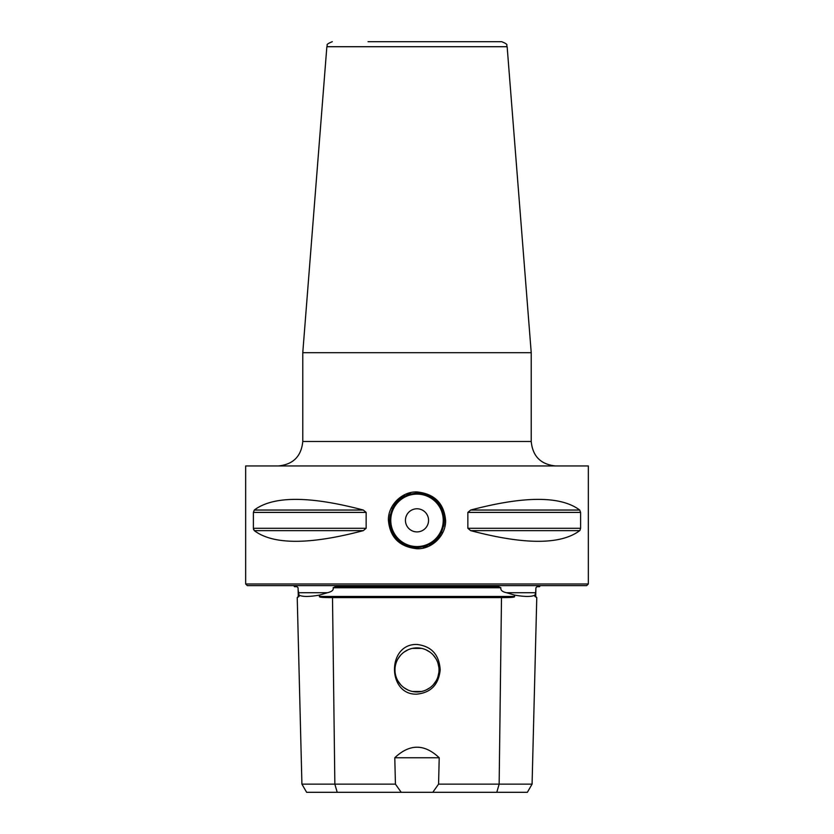 <?xml version="1.0" encoding="UTF-8"?>
<svg xmlns="http://www.w3.org/2000/svg" width="834" height="834" viewBox="0 0 834 834"><rect width="100%" height="100%" fill="white"/><g stroke="black" fill="none" stroke-linecap="round" stroke-linejoin="round"><path stroke-width="1.25" d="M498.649 586.698L335.351 586.698M298.124 589.982L299.031 595.111L299.062 596.466L298.291 596.466L298.072 587.761L297.019 586.698L294.433 586.698L293.808 585.614M540.192 585.614L539.567 586.698L536.971 586.698L535.928 587.761L535.678 592.724L506.551 592.724L514.547 595.111C524.805 596.873 531.602 596.873 534.969 595.111L535.678 592.724M548.897 585.614L285.103 585.614M335.414 586.698L333.12 587.761L500.88 587.761C500.421 590.17 502.308 591.827 506.551 592.724M299.031 595.111C302.398 596.873 309.195 596.873 319.453 595.111L327.449 592.724C331.89 591.681 333.777 590.034 333.12 587.761M298.291 596.466L297.227 597.582L301.918 784.137L334.851 784.137L332.505 597.582C322.977 597.655 318.63 597.28 319.474 596.466L319.453 595.111M514.547 595.111L514.526 596.466C515.36 597.28 511.023 597.655 501.495 597.582L332.505 597.582M500.88 587.761L498.576 586.698M439.216 757.762L394.784 757.762C409.598 743.699 424.402 743.699 439.216 757.762L438.569 784.137L532.082 784.137L536.773 597.582L534.938 596.466L534.969 595.111M532.082 784.137L527.369 792.3L306.631 792.3L301.918 784.137M438.569 784.137L432.783 792.3M401.217 792.3L395.431 784.137L394.784 757.762M337.207 792.3L334.851 784.137L395.431 784.137M417 644.463C431.501 646.235 439.226 654.711 440.196 669.89C438.663 684.578 430.928 692.647 417 694.128C387.257 695.598 386.736 643.494 417 644.463M297.227 597.582L299.062 596.466M412.403 691.459L417 691.949A22.028 22.028 0 0 1 394.972 669.921A22.028 22.028 0 0 1 417 647.893L421.597 648.372L412.403 648.372L417 647.893A22.028 22.028 0 0 1 439.028 669.921A22.028 22.028 0 0 1 417 691.949L421.597 691.459L412.413 691.469M425.976 649.801L429.948 652.105L425.966 649.801M433.346 655.159L436.057 658.87M437.933 663.072L438.903 667.607M438.903 672.235L437.933 676.77M436.057 680.961L433.357 684.683L436.067 680.951M429.948 687.737L425.976 690.041L429.958 687.727M437.944 676.749L438.913 672.204M438.903 667.575L437.923 663.03M436.036 658.839L433.336 655.138M408.034 690.041L404.063 687.748L408.024 690.041M400.664 684.704L397.964 680.992M397.933 658.891L400.633 655.17L397.943 658.87M404.042 652.105L408.014 649.811L404.052 652.105M397.943 680.971L400.654 684.683M586.698 585.614L247.302 585.614L245.665 583.977L588.335 583.977L586.698 585.614M588.335 583.977L588.335 465.956L245.665 465.956L245.665 583.977M253.432 528.923L253.651 529.726M363.322 510.043C309.56 495.823 273.218 495.823 254.297 510.043L363.322 510.043L366.147 512.399L366.147 528.287L363.322 530.643C309.56 544.863 273.218 544.863 254.297 530.643L253.39 528.287L253.39 512.399L254.287 510.043M470.678 530.643L579.703 530.643C560.782 544.863 524.44 544.863 470.678 530.643L467.853 528.287L467.853 512.399L470.678 510.043L579.703 510.043L580.61 512.399L580.61 528.287L579.922 530.434M579.703 510.043C560.782 495.823 524.44 495.823 470.678 510.043M388.415 520.343C387.82 505.811 401.602 491.33 416.99 491.935C434.504 493.822 444.042 503.288 445.585 520.343C446.18 534.875 432.398 549.356 417.01 548.751C399.496 546.864 389.958 537.398 388.415 520.343L389.676 520.343C391.167 503.944 400.268 494.843 416.99 493.03C433.711 494.812 442.823 503.924 444.324 520.343C442.833 536.742 433.732 545.843 417.01 547.657C400.289 545.874 391.177 536.762 389.676 520.343A27.313 27.313 0 0 1 390.312 514.495A27.313 27.313 0 0 0 390.322 526.212A27.313 27.313 0 0 1 389.687 520.343M531.227 441.478L302.773 441.478L302.773 352.699L531.227 352.699L531.227 441.478C532.676 456.344 540.828 464.496 555.694 465.956M302.773 352.699L326.855 46.714L507.145 46.714C505.571 45.13 509.96 45.036 501.714 41.7L368.044 41.7M444.313 520.343A27.313 27.313 0 0 1 443.688 526.202A27.313 27.313 0 0 0 443.678 514.474A27.313 27.313 0 0 1 444.313 520.343L445.585 520.343M441.728 531.956A27.313 27.313 0 0 1 441.311 532.811A27.313 27.313 0 0 0 441.728 531.956M434.118 541.631A27.313 27.313 0 0 1 428.926 544.915A27.313 27.313 0 0 0 434.118 541.631M427.227 545.676A27.313 27.313 0 0 1 423.151 546.958A27.313 27.313 0 0 0 427.227 545.676M410.881 546.968A27.313 27.313 0 0 1 406.888 545.717A27.313 27.313 0 0 0 410.881 546.968M405.095 544.925A27.313 27.313 0 0 1 399.903 541.652A27.313 27.313 0 0 0 405.095 544.925M392.71 532.843A27.313 27.313 0 0 1 392.282 531.977A27.313 27.313 0 0 0 392.71 532.843M405.439 520.343A11.561 11.561 0 0 0 417 531.904A11.561 11.561 0 0 0 428.561 520.343A11.561 11.561 0 0 0 417 508.782A11.561 11.561 0 0 0 405.439 520.343M392.272 508.73A27.313 27.313 0 0 1 392.689 507.875A27.313 27.313 0 0 0 392.272 508.73M399.882 499.055A27.313 27.313 0 0 1 405.074 495.771A27.313 27.313 0 0 0 399.882 499.055M406.721 495.031A27.313 27.313 0 0 1 410.849 493.728A27.313 27.313 0 0 0 406.721 495.031M423.119 493.718A27.313 27.313 0 0 1 427.06 494.948A27.313 27.313 0 0 0 423.119 493.718M428.905 495.761A27.313 27.313 0 0 1 434.097 499.034A27.313 27.313 0 0 0 428.905 495.761M441.29 507.843A27.313 27.313 0 0 1 441.718 508.709A27.313 27.313 0 0 0 441.29 507.843M298.322 592.724L327.449 592.724M319.474 596.466L514.526 596.466M534.938 596.466L535.709 596.466L535.876 589.982M496.793 792.3L499.149 784.137L501.495 597.582M467.853 512.399L580.61 512.399M467.853 528.287L580.61 528.287M253.39 528.287L366.147 528.287M253.39 512.399L366.147 512.399M254.297 530.643L363.322 530.643M443.229 520.343A26.229 26.229 0 0 1 417 546.572A26.229 26.229 0 0 1 390.771 520.343A26.229 26.229 0 0 1 417 494.114A26.229 26.229 0 0 1 443.229 520.343M536.773 597.582L535.709 596.466M302.773 441.478C301.324 456.344 293.172 464.496 278.306 465.956M326.855 46.714C328.429 45.13 324.04 45.036 332.286 41.7M507.145 46.714L531.227 352.699"/></g></svg>
